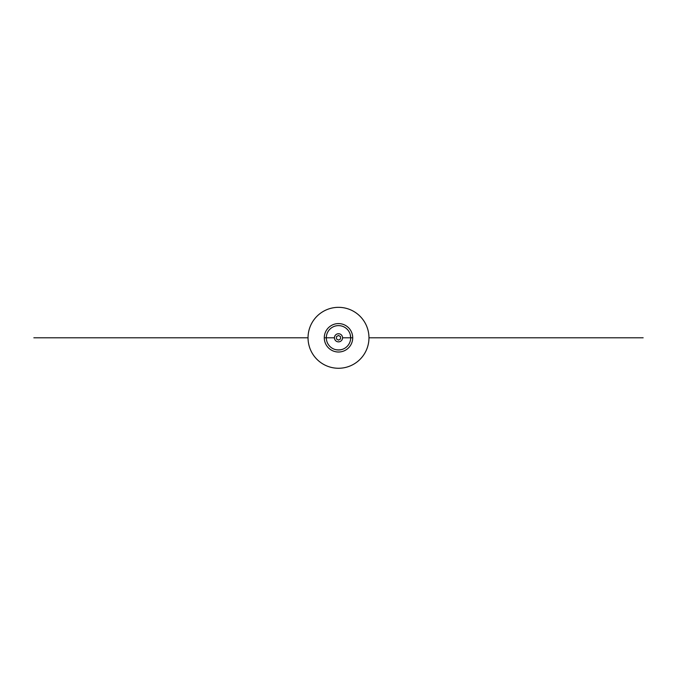 <?xml version="1.0" encoding="UTF-8"?>
<svg xmlns="http://www.w3.org/2000/svg" width="677" height="677" viewBox="0 0 677 677"><rect width="100%" height="100%" fill="white"/><g stroke="black" fill="none" stroke-linecap="round" stroke-linejoin="round"><path stroke-width="1.02" d="M368.872 340.167L368.804 340.895M368.872 335.42L368.83 334.903M341.851 368.085L340.87 368.17M350.237 334.514L350.686 337.798A12.186 12.186 0 0 0 332.407 327.245A12.186 12.186 0 0 0 332.407 348.35A12.186 12.186 0 0 0 350.686 337.798L350.618 339.075M350.449 335.411L350.288 334.7M339.812 349.916L341.851 349.518C339.617 350.026 337.383 350.026 335.149 349.518M368.965 337.798A30.465 30.465 0 0 0 323.267 311.42A30.465 30.465 0 0 0 323.267 364.184A30.465 30.465 0 0 0 368.965 337.798L643.15 337.798M352.717 337.798A14.217 14.217 0 0 0 331.392 325.485A14.217 14.217 0 0 0 331.392 350.111A14.217 14.217 0 0 0 352.717 337.798L342.562 337.798M334.438 337.798A4.062 4.062 0 0 1 340.531 334.286A4.062 4.062 0 0 1 340.531 341.318A4.062 4.062 0 0 1 334.438 337.798L324.283 337.798M336.469 337.798L336.469 336.63L338.5 335.453L340.531 336.63L338.5 335.453L336.469 336.63L336.469 338.974L336.469 337.798M340.531 338.974L340.531 336.63L340.531 338.974L338.5 340.142L336.469 338.974L338.5 340.142L340.531 338.974M33.85 337.798L308.035 337.798"/></g></svg>
